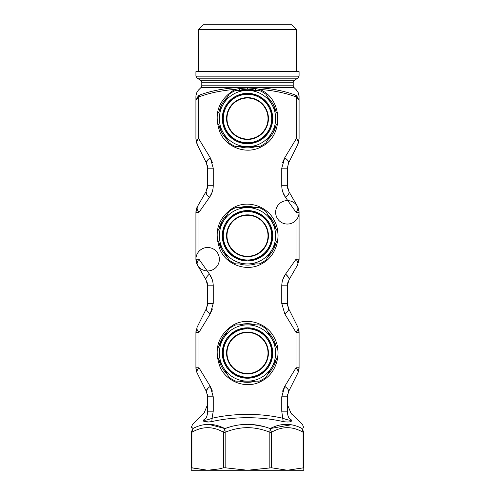 <?xml version="1.0" encoding="UTF-8"?>
<svg xmlns="http://www.w3.org/2000/svg" width="495" height="495" viewBox="0 0 495 495"><rect width="100%" height="100%" fill="white"/><g stroke="black" fill="none" stroke-linecap="round" stroke-linejoin="round"><path stroke-width="0.74" d="M212.93 421.338L211.817 421.591C206 422.464 203.123 421.944 203.179 420.032C205.939 419.426 207.424 416.481 207.64 411.184C207.64 402.299 207.64 402.299 207.64 411.184L207.64 396.804L207.64 411.184L207.64 396.804L207.64 411.184L213.246 411.184L213.246 396.804L210.245 386.348L198.971 367.773L195.915 367.773L197.146 373.001A11.725 11.725 0 0 1 195.915 367.773L195.915 332.393L195.915 367.773L195.915 332.393L197.146 327.164A11.725 5.154 26.5 0 0 198.971 332.393L207.294 318.681L198.971 332.393A11.725 5.154 -153.5 0 1 197.146 327.164L197.146 327.164A11.725 5.154 26.5 0 0 198.971 332.393L210.245 313.818L212.429 308.917L210.245 313.818L213.246 303.361L213.246 285.813C213.122 281.333 211.848 277.423 209.422 274.088L198.971 259.225L195.915 259.318L195.915 212.231L197.486 206.465A11.725 5.637 30 0 0 198.971 212.33A11.725 5.637 -150 0 1 197.486 206.465L197.486 206.465A11.725 5.637 30 0 0 198.971 212.33L209.422 197.462C211.848 194.127 213.122 190.222 213.246 185.743L213.246 168.195L210.245 157.732L198.26 137.981L196.954 141.236L197.146 144.392L196.039 140.84M213.246 411.184L212.077 418.275C223.035 415.726 234.847 414.426 247.5 414.377C260.153 414.426 271.965 415.726 282.923 418.275C287.515 420.02 290.485 420.601 291.821 420.032C290.497 410.423 290.497 410.423 291.821 420.032C289.061 419.426 287.576 416.481 287.36 411.184C287.576 416.481 289.061 419.426 291.821 420.032C291.877 421.944 289 422.464 283.183 421.591L283.19 421.591M247.5 414.377C234.847 414.426 223.035 415.726 212.077 418.275L211.817 421.591L211.421 421.678L211.817 421.591C222.942 419.042 234.834 417.743 247.5 417.693C260.166 417.743 272.058 419.042 283.183 421.591L281.754 411.184L281.754 396.804L284.755 386.348L282.571 391.229L284.755 386.348L292.038 374.344M281.754 303.546L281.754 285.813C281.878 281.333 283.152 277.423 285.578 274.088L282.818 279.471L285.578 274.088C283.152 277.423 281.878 281.333 281.754 285.813L287.36 285.813L287.36 303.361L288.591 308.589C289.043 309.808 287.762 311.547 284.755 313.818L296.029 332.393A11.725 5.154 153.5 0 0 297.854 327.164A11.725 5.154 -26.5 0 1 296.029 332.393A11.725 5.154 153.5 0 0 297.854 327.164L288.591 308.589L287.36 303.361L287.36 285.813L287.36 303.361L287.36 285.813L287.799 282.639L287.36 285.77M191.225 470.25L191.225 467.781L207.708 470.25L191.912 467.781L191.912 432.271L192.852 428.577C203.29 422.959 213.958 422.959 224.866 428.577C213.964 422.959 203.29 422.959 192.852 428.577C192.524 422.959 192.524 422.959 192.852 428.577C192.524 422.959 192.524 422.959 192.852 428.577L191.225 432.271L191.225 470.25L303.775 470.25L303.775 467.781L287.292 470.25L271.495 467.781L247.5 470.25L225.163 467.781L223.505 467.781L219.384 468.883L223.505 467.781L223.505 432.271C212.974 426.152 202.443 426.152 191.912 432.271L191.225 432.271L191.225 467.781L191.225 432.271L192.852 428.577L192.803 427.699M301.436 428.212L302.148 428.577C302.476 422.959 302.476 422.959 302.148 428.577L303.775 432.271L303.775 467.781M299.085 259.318L299.073 259.801A11.725 11.725 0 0 0 299.085 259.324L299.073 259.801A11.725 11.725 0 0 0 299.085 259.324L297.514 265.085A11.725 5.637 -150 0 0 296.029 259.225L299.085 259.225L299.073 211.749L297.514 206.465A11.725 5.637 150 0 1 296.029 212.33L285.578 197.462L282.818 192.085L285.578 197.462C288.43 194.912 289.544 192.957 288.931 191.602L287.36 185.743L288.931 191.602L297.514 206.465A11.725 5.637 -30 0 1 296.029 212.33L299.085 212.33L299.073 211.749A11.725 11.725 0 0 1 299.085 212.231L299.073 211.749M285.788 197.759L285.578 197.462C283.152 194.127 281.878 190.222 281.754 185.743L281.754 168.195L284.755 157.732L282.571 162.62L284.755 157.732C287.762 160.003 289.043 161.747 288.591 162.966L297.866 144.367L298.961 140.84M195.915 212.231L195.927 211.749A11.725 11.725 0 0 0 195.915 212.231L195.927 211.749A11.725 11.725 0 0 0 195.915 212.231L195.927 211.749L195.915 212.33L198.971 212.33A11.725 5.637 -150 0 1 197.486 206.465L206.069 191.602L207.64 185.743L207.64 168.195L207.64 185.743L207.64 168.195L206.409 162.966L197.134 144.367L195.915 139.157L196.954 141.236L198.26 137.981L195.915 137.981L195.915 98.35L195.915 137.981L198.26 137.981L203.575 146.743M195.915 259.318L195.927 259.801A11.725 11.725 0 0 1 195.915 259.318A11.725 11.725 0 0 0 213.586 269.329A11.725 11.725 0 0 0 213.419 249.022A11.725 11.725 0 0 0 195.915 259.318A11.725 11.725 0 0 0 213.586 269.329A11.725 11.725 0 0 0 213.419 249.022A11.725 11.725 0 0 0 195.915 259.318L195.927 259.801A11.725 11.725 0 0 1 195.915 259.318L197.486 265.085A11.725 5.637 -30 0 1 198.971 259.225L198.971 212.33M284.755 386.348C287.762 388.618 289.043 390.357 288.591 391.576L297.854 373.001A11.725 11.725 0 0 0 299.085 367.773L299.085 332.393A11.725 11.725 0 0 0 298.801 329.825A11.725 11.725 0 0 1 299.085 332.393L297.854 327.164A11.725 5.154 -26.5 0 1 296.029 332.393L287.706 318.681M208.884 422.074L203.822 421.053M291.32 424.753L270.134 428.577C262.74 425.805 255.191 424.388 247.5 424.326C239.809 424.388 232.26 425.805 224.866 428.577L230.187 426.845M203.68 424.753L213.735 424.76M230.429 426.777L224.866 428.577L225.163 432.271L223.505 432.271L224.866 428.577L208.68 424.326M302.148 428.577L303.775 432.271L303.089 432.271L302.148 428.577C291.71 422.959 281.042 422.959 270.134 428.577L270.827 428.237M298.72 262.127A11.725 11.725 0 0 0 299.06 259.931A11.725 11.725 0 0 1 298.72 262.127M299.085 138.643L297.854 144.392L298.046 141.236L299.085 139.157L299.085 137.981L299.085 139.157M299.079 100.256L299.085 137.981L296.74 137.981L298.046 141.236M195.915 100.306L195.915 139.157L195.915 100.306L198.26 97.286L199.151 96.816C209.459 92.955 221.655 90.461 235.731 89.329L236.109 90.406M196.28 209.422A11.725 11.725 0 0 0 195.94 211.625A11.725 11.725 0 0 1 197.486 206.465M195.94 259.925A11.725 11.725 0 0 0 196.28 262.127A11.725 11.725 0 0 1 195.94 259.925M210.245 386.348C207.238 388.618 205.957 390.357 206.409 391.576C205.957 390.357 207.238 388.618 210.245 386.348L198.971 367.773L198.971 332.393A11.725 5.154 -153.5 0 1 197.146 327.164L206.409 308.589L207.64 303.361L213.246 303.361L210.245 313.818C207.238 311.547 205.957 309.808 206.409 308.589L207.64 303.361L207.64 285.813L206.069 279.953L197.486 265.085M284.755 313.818L281.754 303.361L287.36 303.361L287.694 306.145L287.36 303.423M291.147 415.033L291.035 414.272M287.36 396.681L287.7 394.001L287.36 411.184L281.754 411.184M287.36 185.743L281.754 185.743L287.36 185.743L287.36 168.195L287.36 185.743L287.793 188.904L287.36 185.78M287.36 168.071L288.591 162.966L297.866 144.367M213.246 168.195L207.64 168.195L207.3 165.404L207.64 168.114M207.64 185.829L207.201 188.917L207.64 185.743L213.246 185.743C213.122 190.222 211.848 194.127 209.422 197.462C206.57 194.912 205.456 192.957 206.069 191.602L206.848 194.714M213.246 285.813L207.64 285.813L207.201 282.639L207.64 285.764M207.64 303.46L207.3 306.164L207.64 285.813M213.246 396.804L207.64 396.804L207.3 394.02L207.64 396.724M204.206 412.719L207.64 404.434L204.206 412.719L192.598 424.326L191.225 427.643M281.754 396.804L287.36 396.804L288.591 391.576L297.854 373.001A11.725 5.154 -153.5 0 0 296.029 367.773L290.268 377.252M210.338 157.88L212.417 162.583L210.245 157.732C207.238 160.003 205.957 161.747 206.409 162.966L202.065 154.248M212.188 192.06L209.534 197.301L212.188 192.06M209.515 274.224L212.182 279.465L209.515 274.224M198.971 367.773L204.732 377.252L198.971 367.773A11.725 5.154 -26.5 0 0 197.146 373.001L206.409 391.576L207.64 396.804M210.338 386.49L212.417 391.192L210.338 386.49M241.721 98.852A20.518 20.518 0 0 0 227.811 124.313A20.518 20.518 0 0 0 253.279 138.229A20.518 20.518 0 0 0 267.189 112.761A20.518 20.518 0 0 0 241.721 98.852M241.61 98.462A20.92 20.92 0 0 0 227.422 124.431A20.92 20.92 0 0 0 253.391 138.619A20.92 20.92 0 0 0 267.578 112.65A20.92 20.92 0 0 0 241.61 98.462M262.981 137.152L262.313 138.934L259.881 139.349A24.212 24.212 0 0 1 257.06 140.784L256.472 141.025A24.212 24.212 0 0 1 253.459 142.003L252.846 142.152A24.212 24.212 0 0 1 249.715 142.647L249.084 142.696A24.212 24.212 0 0 1 245.916 142.696L245.285 142.647A24.212 24.212 0 0 1 242.154 142.152L241.541 142.003A24.212 24.212 0 0 1 238.528 141.025L237.94 140.784A24.212 24.212 0 0 1 235.119 139.349L234.581 139.015A24.212 24.212 0 0 1 232.019 137.152L231.536 136.744A24.212 24.212 0 0 1 229.296 134.504L228.888 134.021A24.212 24.212 0 0 1 227.026 131.46L226.691 130.921A24.212 24.212 0 0 1 225.256 128.1L225.015 127.512A24.212 24.212 0 0 1 224.031 124.499L223.888 123.88A24.212 24.212 0 0 1 223.394 120.755L223.338 120.124A24.212 24.212 0 0 1 223.338 116.956L223.394 116.325A24.212 24.212 0 0 1 223.888 113.194L224.031 112.582A24.212 24.212 0 0 1 225.015 109.568L225.256 108.98A24.212 24.212 0 0 1 226.691 106.159L227.026 105.621A24.212 24.212 0 0 1 228.888 103.059L229.296 102.576A24.212 24.212 0 0 1 231.536 100.337L232.019 99.922A24.212 24.212 0 0 1 234.581 98.066L235.119 97.732A24.212 24.212 0 0 1 237.94 96.296L238.528 96.055A24.212 24.212 0 0 1 241.541 95.071L242.154 94.922A24.212 24.212 0 0 1 245.285 94.427L245.916 94.378A24.212 24.212 0 0 1 249.084 94.378L249.715 94.427A24.212 24.212 0 0 1 252.846 94.922L253.459 95.071A24.212 24.212 0 0 1 256.472 96.055L257.06 96.296A24.212 24.212 0 0 1 259.881 97.732L260.42 98.066A24.212 24.212 0 0 1 262.981 99.922L263.464 100.337A24.212 24.212 0 0 1 265.704 102.576L266.112 103.059A24.212 24.212 0 0 1 267.974 105.621L268.309 106.159A24.212 24.212 0 0 1 269.744 108.98L269.985 109.568A24.212 24.212 0 0 1 270.969 112.582L271.112 113.194A24.212 24.212 0 0 1 271.606 116.325L271.662 116.956A24.212 24.212 0 0 1 271.662 120.124L271.606 120.755A24.212 24.212 0 0 1 271.112 123.88L270.969 124.499A24.212 24.212 0 0 1 269.985 127.512L269.744 128.1A24.212 24.212 0 0 1 268.309 130.921L267.974 131.46A24.212 24.212 0 0 1 266.112 134.021L265.704 134.504A24.212 24.212 0 0 1 263.464 136.744L262.981 137.152A24.212 24.212 0 0 1 260.42 139.015M263.464 136.744L265.326 136.36L265.704 134.504M259.881 139.349L258.941 141.001L257.06 140.784M256.472 141.025L255.29 142.511L253.459 142.003M252.846 142.152L251.441 143.432L249.715 142.647M249.084 142.696L247.5 143.748L245.916 142.696M245.285 142.647L243.559 143.432L242.154 142.152M241.541 142.003L239.71 142.511L238.528 141.025M237.94 140.784L236.059 141.001L235.119 139.349M234.581 139.015L232.687 138.934L232.019 137.152M231.536 136.744L229.674 136.36L229.296 134.504M228.888 134.021L227.106 133.353L227.026 131.46M226.691 130.921L225.039 129.981L225.256 128.1M225.015 127.512L223.53 126.33L224.031 124.499M223.888 123.88L222.602 122.482L223.394 120.755M223.338 120.124L222.292 118.54L223.338 116.956M223.394 116.325L222.602 114.599L223.888 113.194M224.031 112.582L223.53 110.75L225.015 109.568M225.256 108.98L225.039 107.093L226.691 106.159M227.026 105.621L227.106 103.721L228.888 103.059M229.296 102.576L229.674 100.714L231.536 100.337M232.019 99.922L232.687 98.146L234.581 98.066M235.119 97.732L236.059 96.08L237.94 96.296M238.528 96.055L239.71 94.57L241.541 95.071M242.154 94.922L243.559 93.642L245.285 94.427M245.916 94.378L247.5 93.332L249.084 94.378M249.715 94.427L251.441 93.642L252.846 94.922M253.459 95.071L255.29 94.57L256.472 96.055M257.06 96.296L258.941 96.08L259.881 97.732M260.42 98.066L262.313 98.146L262.981 99.922M263.464 100.337L265.326 100.714L265.704 102.576M266.112 103.059L267.894 103.721L267.974 105.621M268.309 106.159L269.961 107.093L269.744 108.98M269.985 109.568L271.47 110.75L270.969 112.582M271.112 113.194L272.399 114.599L271.606 116.325M271.662 116.956L272.708 118.54L271.662 120.124M271.606 120.755L272.399 122.482L271.112 123.88M270.969 124.499L271.47 126.33L269.985 127.512M269.744 128.1L269.961 129.981L268.309 130.921M267.974 131.46L267.894 133.353L266.112 134.021M291.815 24.75L203.185 24.75L198.495 29.44L198.495 71.645L198.495 29.44L296.505 29.44L296.505 71.645L296.505 29.44L291.815 24.75M247.5 71.645L195.915 71.645L195.915 76.156L299.085 76.156L299.085 71.645L247.5 71.645M255.265 90.276L255.581 88.556L247.5 87.887L239.419 88.556L239.444 87.442L255.562 87.442L255.581 88.556L259.269 89.329L258.891 90.406M246.362 87.337L239.438 87.442C223.901 88.351 210.554 90.925 199.405 95.158L199.151 96.816M267.764 139.714L275.969 125.501A29.31 29.31 0 0 1 267.764 139.714M275.969 111.579L267.764 97.367A29.31 29.31 0 0 1 275.969 111.579M249.208 89.279L247.5 89.23L247.5 87.33M239.735 90.276L239.419 88.556L235.731 89.329L232.848 90.758C217.93 101.017 213.667 114.92 220.058 132.474C226.599 147.912 247.42 155.244 262.152 146.316C284.297 135.426 282.503 97.793 259.269 89.329C273.345 90.461 285.541 92.955 295.849 96.816L296.74 97.286L296.74 95.869L299.085 100.361L299.085 137.981M255.705 90.406A29.31 29.31 0 0 0 239.295 90.406M227.236 97.367A29.31 29.31 0 0 0 219.031 111.579L227.236 97.367M219.031 125.501A29.31 29.31 0 0 0 227.236 139.714L219.031 125.501M239.295 146.675A29.31 29.31 0 0 0 255.705 146.675L239.295 146.675M287.36 285.813L288.931 279.953C289.544 278.598 288.43 276.643 285.578 274.088L296.029 259.225L296.029 212.33A11.725 5.637 150 0 0 297.514 206.465A11.725 5.637 -30 0 1 296.029 212.33M284.755 157.732L296.74 137.981L296.74 97.286L299.085 100.361C299.085 95.244 299.085 95.244 299.085 100.361L299.048 95.64L298.367 92.899L296.338 89.867L298.367 92.899L299.085 96.5M232.848 207.999C217.93 218.252 213.667 232.161 220.058 249.709C226.599 265.153 247.42 272.479 262.152 263.557C276.464 256.045 282.472 235.626 274.49 220.925C267.609 206.062 247.24 199.281 232.848 207.999L233.238 208.834M232.848 325.234C217.93 335.492 213.667 349.396 220.058 366.95C226.599 382.387 247.42 389.72 262.152 380.791C276.464 373.286 282.472 352.861 274.49 338.159C267.609 323.303 247.24 316.515 232.848 325.234L233.238 326.075M222.589 337.571L219.031 346.055A29.31 29.31 0 0 1 227.236 331.836M219.031 359.976L227.236 374.189A29.31 29.31 0 0 1 219.031 359.976M239.295 381.15L255.705 381.15A29.31 29.31 0 0 1 239.295 381.15M267.764 374.189L275.969 359.976A29.31 29.31 0 0 1 267.764 374.189M275.969 346.055L267.764 331.836A29.31 29.31 0 0 1 275.969 346.055M253.192 324.262L246.151 323.736M255.705 324.875A29.31 29.31 0 0 0 239.295 324.875M207.708 470.25L219.384 468.883M225.163 467.781L225.163 432.271C232.501 429.258 239.951 427.717 247.5 427.643C255.049 427.717 262.499 429.258 269.837 432.271L270.134 428.577L271.495 432.271L269.837 432.271L269.837 467.781M303.089 467.781L303.089 432.271C292.557 426.152 282.026 426.152 271.495 432.271L271.495 467.781L287.292 470.25M222.577 220.349L219.031 228.814A29.31 29.31 0 0 1 227.236 214.601M219.031 242.736L227.236 256.954A29.31 29.31 0 0 1 219.031 242.736M239.295 263.915L255.705 263.915A29.31 29.31 0 0 1 239.295 263.915M267.764 256.954L275.969 242.736A29.31 29.31 0 0 1 267.764 256.954M273.419 222.1L267.764 214.601A29.31 29.31 0 0 1 275.969 228.814M253.205 207.028L246.151 206.495M303.775 432.271C303.775 426.152 303.775 426.152 303.775 432.271M299.085 367.773A11.725 11.725 0 0 1 297.854 373.001L299.085 367.773L296.029 367.773L296.029 332.393L299.085 332.393M299.085 212.33L299.085 212.231A11.725 11.725 0 0 0 281.414 202.226A11.725 11.725 0 0 0 281.581 222.527A11.725 11.725 0 0 0 299.085 212.231L299.085 212.33M295.849 96.816L295.595 95.158L296.74 95.869M295.595 95.158C296.555 88.172 296.555 88.172 295.595 95.158C284.446 90.925 271.099 88.351 255.562 87.442M271.866 249.845L271.866 249.845A28.135 28.135 0 0 0 234.011 211.087A28.135 28.135 0 0 0 247.5 263.915A28.135 28.135 0 0 0 271.866 249.845L277.732 239.691A30.48 30.48 0 0 0 277.732 231.858L266.007 211.557A30.48 30.48 0 0 0 259.225 207.64L235.775 207.64A30.48 30.48 0 0 0 228.993 211.557L217.268 231.858A30.48 30.48 0 0 0 217.268 239.691L228.993 259.999A30.48 30.48 0 0 0 235.775 263.915L259.225 263.915A30.48 30.48 0 0 0 266.007 259.999L271.866 249.845M255.705 207.64A29.31 29.31 0 0 0 239.295 207.64M195.915 100.361L198.26 95.869L198.26 97.286L196.812 98.363M198.26 95.869L199.405 95.158C198.446 88.172 198.446 88.172 199.405 95.158C198.446 88.172 198.446 88.172 199.405 95.158M212.077 418.275C207.479 420.02 204.515 420.601 203.179 420.032C204.503 410.423 204.503 410.423 203.179 420.032L203.179 420.032M251.782 424.481L263.291 426.43M270.134 428.577L270.87 428.212M281.265 424.76L286.32 424.326M288.931 279.953L297.514 265.085M299.06 211.625A11.725 11.725 0 0 0 297.514 206.465L288.931 191.602M195.915 138.631L195.915 139.157M209.422 274.088C206.57 276.643 205.456 278.598 206.069 279.953M196.199 329.825A11.725 11.725 0 0 0 195.915 332.393L198.971 332.393M195.915 367.773A11.725 11.725 0 0 0 197.146 373.001M288.48 417.137L290.15 419.383M207.479 160.182L206.409 162.966L199.528 149.168M207.64 168.195L207.64 185.743M285.578 274.088L288.152 276.841M207.479 388.792L206.409 391.576M247.5 146.675A28.135 28.135 0 0 0 271.866 104.47A28.135 28.135 0 0 0 223.134 104.47A28.135 28.135 0 0 0 247.5 146.675L259.225 146.675A30.48 30.48 0 0 0 266.007 142.758L277.732 122.457A30.48 30.48 0 0 0 277.732 114.623L266.007 94.316A30.48 30.48 0 0 0 259.225 90.406L235.775 90.406A30.48 30.48 0 0 0 228.993 94.316L217.268 114.623A30.48 30.48 0 0 0 217.268 122.457L228.993 142.758A30.48 30.48 0 0 0 235.775 146.675L247.5 146.675M222.787 123.509A25.208 25.208 0 0 0 222.905 124.047M272.095 241.288A25.208 25.208 0 0 0 272.213 240.749M247.5 381.15A28.135 28.135 0 0 0 271.866 338.945A28.135 28.135 0 0 0 223.134 338.945A28.135 28.135 0 0 0 247.5 381.15L259.225 381.15A30.48 30.48 0 0 0 266.007 377.233L277.732 356.926A30.48 30.48 0 0 0 277.732 349.099L266.007 328.791A30.48 30.48 0 0 0 259.225 324.875L235.775 324.875A30.48 30.48 0 0 0 228.993 328.791L217.268 349.099A30.48 30.48 0 0 0 217.268 356.926L228.993 377.233A30.48 30.48 0 0 0 235.775 381.15L247.5 381.15M268.81 106.444A24.503 24.503 0 0 0 267.95 105.045M266.656 103.263A24.503 24.503 0 0 0 265.586 102.007M264.027 100.454A24.503 24.503 0 0 0 262.777 99.384M260.995 98.09A24.503 24.503 0 0 0 259.597 97.23M257.629 96.228A24.503 24.503 0 0 0 256.113 95.603M254.015 94.922A24.503 24.503 0 0 0 252.419 94.533M250.241 94.192A24.503 24.503 0 0 0 248.601 94.062M246.399 94.062A24.503 24.503 0 0 0 244.759 94.192M242.581 94.533A24.503 24.503 0 0 0 240.985 94.922M238.887 95.603A24.503 24.503 0 0 0 237.371 96.228M235.403 97.23A24.503 24.503 0 0 0 234.005 98.09M232.223 99.384A24.503 24.503 0 0 0 230.973 100.454M229.414 102.007A24.503 24.503 0 0 0 228.344 103.263M227.05 105.045A24.503 24.503 0 0 0 226.19 106.444M225.188 108.411A24.503 24.503 0 0 0 224.563 109.927M223.882 112.025A24.503 24.503 0 0 0 223.499 113.621M223.152 115.799A24.503 24.503 0 0 0 223.022 117.439M223.022 119.642A24.503 24.503 0 0 0 223.152 121.281M223.499 123.459A24.503 24.503 0 0 0 223.882 125.056M224.563 127.153A24.503 24.503 0 0 0 225.188 128.669M226.19 130.637A24.503 24.503 0 0 0 227.05 132.035M228.344 133.817A24.503 24.503 0 0 0 229.414 135.067M230.973 136.626A24.503 24.503 0 0 0 232.223 137.697M234.005 138.99A24.503 24.503 0 0 0 235.403 139.85M237.371 140.852A24.503 24.503 0 0 0 238.887 141.477M240.985 142.158A24.503 24.503 0 0 0 242.581 142.541M244.759 142.888A24.503 24.503 0 0 0 246.399 143.018M248.601 143.018A24.503 24.503 0 0 0 250.241 142.888M252.419 142.541A24.503 24.503 0 0 0 254.015 142.158M256.113 141.477A24.503 24.503 0 0 0 257.629 140.852M259.597 139.85A24.503 24.503 0 0 0 260.995 138.99M262.777 137.697A24.503 24.503 0 0 0 264.027 136.626M265.586 135.067A24.503 24.503 0 0 0 266.656 133.817M267.95 132.035A24.503 24.503 0 0 0 268.81 130.637M269.812 128.669A24.503 24.503 0 0 0 270.437 127.153M271.118 125.056A24.503 24.503 0 0 0 271.501 123.459M271.848 121.281A24.503 24.503 0 0 0 271.978 119.642M271.978 117.439A24.503 24.503 0 0 0 271.848 115.799M271.501 113.621A24.503 24.503 0 0 0 271.118 112.025M270.437 109.927A24.503 24.503 0 0 0 269.812 108.411M269.62 106.456A25.208 25.208 0 0 0 235.416 96.42A25.208 25.208 0 0 0 225.38 130.624A25.208 25.208 0 0 0 259.584 140.66A25.208 25.208 0 0 0 269.62 106.456M267.189 230.002A20.518 20.518 0 0 0 241.721 216.092A20.518 20.518 0 0 0 227.811 241.554A20.518 20.518 0 0 0 253.279 255.463A20.518 20.518 0 0 0 267.189 230.002M267.578 229.884A20.92 20.92 0 0 0 241.61 215.702A20.92 20.92 0 0 0 227.422 241.665A20.92 20.92 0 0 0 253.391 255.853A20.92 20.92 0 0 0 267.578 229.884M228.888 251.256L227.106 250.594L226.691 248.156A24.212 24.212 0 0 1 225.256 245.334L225.015 244.747A24.212 24.212 0 0 1 224.031 241.733L223.888 241.121A24.212 24.212 0 0 1 223.394 237.99L223.338 237.359A24.212 24.212 0 0 1 223.338 234.191L223.394 233.56A24.212 24.212 0 0 1 223.888 230.435L224.031 229.816A24.212 24.212 0 0 1 225.015 226.803L225.256 226.221A24.212 24.212 0 0 1 226.691 223.4L227.026 222.855A24.212 24.212 0 0 1 228.888 220.294L229.296 219.811A24.212 24.212 0 0 1 231.536 217.571L232.019 217.163A24.212 24.212 0 0 1 234.581 215.3L235.119 214.966A24.212 24.212 0 0 1 237.94 213.531L238.528 213.289A24.212 24.212 0 0 1 241.541 212.312L242.154 212.163A24.212 24.212 0 0 1 245.285 211.668L245.916 211.619A24.212 24.212 0 0 1 249.084 211.619L249.715 211.668A24.212 24.212 0 0 1 252.846 212.163L253.459 212.312A24.212 24.212 0 0 1 256.472 213.289L257.06 213.531A24.212 24.212 0 0 1 259.881 214.966L260.42 215.3A24.212 24.212 0 0 1 262.981 217.163L263.464 217.571A24.212 24.212 0 0 1 265.704 219.811L266.112 220.294A24.212 24.212 0 0 1 267.974 222.855L268.309 223.4A24.212 24.212 0 0 1 269.744 226.221L269.985 226.803A24.212 24.212 0 0 1 270.969 229.816L271.112 230.435A24.212 24.212 0 0 1 271.606 233.56L271.662 234.191A24.212 24.212 0 0 1 271.662 237.359L271.606 237.99A24.212 24.212 0 0 1 271.112 241.121L270.969 241.733A24.212 24.212 0 0 1 269.985 244.747L269.744 245.334A24.212 24.212 0 0 1 268.309 248.156L267.974 248.694A24.212 24.212 0 0 1 266.112 251.256L265.704 251.738A24.212 24.212 0 0 1 263.464 253.978L262.981 254.393A24.212 24.212 0 0 1 260.42 256.255L259.881 256.583A24.212 24.212 0 0 1 257.06 258.019L256.472 258.266A24.212 24.212 0 0 1 253.459 259.244L252.846 259.392A24.212 24.212 0 0 1 249.715 259.887L249.084 259.937A24.212 24.212 0 0 1 245.916 259.937L245.285 259.887A24.212 24.212 0 0 1 242.154 259.392L241.541 259.244A24.212 24.212 0 0 1 238.528 258.266L237.94 258.019A24.212 24.212 0 0 1 235.119 256.583L234.581 256.255A24.212 24.212 0 0 1 232.019 254.393L231.536 253.978A24.212 24.212 0 0 1 229.296 251.738L228.888 251.256A24.212 24.212 0 0 1 227.026 248.694M229.296 251.738L229.674 253.601L231.536 253.978M226.691 248.156L225.039 247.222L225.256 245.334M225.015 244.747L223.53 243.565L224.031 241.733M223.888 241.121L222.602 239.722L223.394 237.99M223.338 237.359L222.292 235.775L223.338 234.191M223.394 233.56L222.602 231.833L223.888 230.435M224.031 229.816L223.53 227.985L225.015 226.803M225.256 226.221L225.039 224.334L226.691 223.4M227.026 222.855L227.106 220.962L228.888 220.294M229.296 219.811L229.674 217.955L231.536 217.571M232.019 217.163L232.687 215.387L234.581 215.3M235.119 214.966L236.059 213.32L237.94 213.531M238.528 213.289L239.71 211.804L241.541 212.312M242.154 212.163L243.559 210.882L245.285 211.668M245.916 211.619L247.5 210.573L249.084 211.619M249.715 211.668L251.441 210.882L252.846 212.163M253.459 212.312L255.29 211.804L256.472 213.289M257.06 213.531L258.941 213.32L259.881 214.966M260.42 215.3L262.313 215.387L262.981 217.163M263.464 217.571L265.326 217.955L265.704 219.811M266.112 220.294L267.894 220.962L267.974 222.855M268.309 223.4L269.961 224.334L269.744 226.221M269.985 226.803L271.47 227.985L270.969 229.816M271.112 230.435L272.399 231.833L271.606 233.56M271.662 234.191L272.708 235.775L271.662 237.359M271.606 237.99L272.399 239.722L271.112 241.121M270.969 241.733L271.47 243.565L269.985 244.747M269.744 245.334L269.961 247.222L268.309 248.156M267.974 248.694L267.894 250.594L266.112 251.256M265.704 251.738L265.326 253.601L263.464 253.978M262.981 254.393L262.313 256.169L260.42 256.255M259.881 256.583L258.941 258.235L257.06 258.019M256.472 258.266L255.29 259.751L253.459 259.244M252.846 259.392L251.441 260.673L249.715 259.887M249.084 259.937L247.5 260.983L245.916 259.937M245.285 259.887L243.559 260.673L242.154 259.392M241.541 259.244L239.71 259.751L238.528 258.266M237.94 258.019L236.059 258.235L235.119 256.583M234.581 256.255L232.687 256.169L232.019 254.393M268.81 223.684A24.503 24.503 0 0 0 267.95 222.28M266.656 220.498A24.503 24.503 0 0 0 265.586 219.248M264.027 217.689A24.503 24.503 0 0 0 262.777 216.618M260.995 215.325A24.503 24.503 0 0 0 259.597 214.465M257.629 213.469A24.503 24.503 0 0 0 256.113 212.838M254.015 212.157A24.503 24.503 0 0 0 252.419 211.773M250.241 211.427A24.503 24.503 0 0 0 248.601 211.297M246.399 211.297A24.503 24.503 0 0 0 244.759 211.427M242.581 211.773A24.503 24.503 0 0 0 240.985 212.157M238.887 212.838A24.503 24.503 0 0 0 237.371 213.469M235.403 214.465A24.503 24.503 0 0 0 234.005 215.325M232.223 216.618A24.503 24.503 0 0 0 230.973 217.689M229.414 219.248A24.503 24.503 0 0 0 228.344 220.498M227.05 222.28A24.503 24.503 0 0 0 226.19 223.684M225.188 225.646A24.503 24.503 0 0 0 224.563 227.162M223.882 229.259A24.503 24.503 0 0 0 223.499 230.862M223.152 233.034A24.503 24.503 0 0 0 223.022 234.673M223.022 236.876A24.503 24.503 0 0 0 223.152 238.516M223.499 240.694A24.503 24.503 0 0 0 223.882 242.29M224.563 244.388A24.503 24.503 0 0 0 225.188 245.91M226.19 247.871A24.503 24.503 0 0 0 227.05 249.276M228.344 251.058A24.503 24.503 0 0 0 229.414 252.308M230.973 253.861A24.503 24.503 0 0 0 232.223 254.931M234.005 256.224A24.503 24.503 0 0 0 235.403 257.084M237.371 258.087A24.503 24.503 0 0 0 238.887 258.718M240.985 259.399A24.503 24.503 0 0 0 242.581 259.782M244.759 260.123A24.503 24.503 0 0 0 246.399 260.252M248.601 260.252A24.503 24.503 0 0 0 250.241 260.123M252.419 259.782A24.503 24.503 0 0 0 254.015 259.399M256.113 258.718A24.503 24.503 0 0 0 257.629 258.087M259.597 257.084A24.503 24.503 0 0 0 260.995 256.224M262.777 254.931A24.503 24.503 0 0 0 264.027 253.861M265.586 252.308A24.503 24.503 0 0 0 266.656 251.058M267.95 249.276A24.503 24.503 0 0 0 268.81 247.871M269.812 245.91A24.503 24.503 0 0 0 270.437 244.388M271.118 242.29A24.503 24.503 0 0 0 271.501 240.694M271.848 238.516A24.503 24.503 0 0 0 271.978 236.876M271.978 234.673A24.503 24.503 0 0 0 271.848 233.034M271.501 230.862A24.503 24.503 0 0 0 271.118 229.259M270.437 227.162A24.503 24.503 0 0 0 269.812 225.646M269.62 223.69A25.208 25.208 0 0 0 235.416 213.654A25.208 25.208 0 0 0 225.38 247.859A25.208 25.208 0 0 0 259.584 257.895A25.208 25.208 0 0 0 269.62 223.69M253.279 372.698A20.518 20.518 0 0 0 267.189 347.236A20.518 20.518 0 0 0 241.721 333.327A20.518 20.518 0 0 0 227.811 358.788A20.518 20.518 0 0 0 253.279 372.698M253.391 373.088A20.92 20.92 0 0 0 267.578 347.125A20.92 20.92 0 0 0 241.61 332.937A20.92 20.92 0 0 0 227.422 358.906A20.92 20.92 0 0 0 253.391 373.088M232.019 334.397L232.687 332.621L235.119 332.207A24.212 24.212 0 0 1 237.94 330.765L238.528 330.524A24.212 24.212 0 0 1 241.541 329.546L242.154 329.398A24.212 24.212 0 0 1 245.285 328.903L245.916 328.853A24.212 24.212 0 0 1 249.084 328.853L249.715 328.903A24.212 24.212 0 0 1 252.846 329.398L253.459 329.546A24.212 24.212 0 0 1 256.472 330.524L257.06 330.765A24.212 24.212 0 0 1 259.881 332.207L260.42 332.535A24.212 24.212 0 0 1 262.981 334.397L263.464 334.812A24.212 24.212 0 0 1 265.704 337.052L266.112 337.534A24.212 24.212 0 0 1 267.974 340.096L268.309 340.634A24.212 24.212 0 0 1 269.744 343.456L269.985 344.044A24.212 24.212 0 0 1 270.969 347.051L271.112 347.669A24.212 24.212 0 0 1 271.606 350.8L271.662 351.431A24.212 24.212 0 0 1 271.662 354.599L271.606 355.231A24.212 24.212 0 0 1 271.112 358.355L270.969 358.974A24.212 24.212 0 0 1 269.985 361.987L269.744 362.569A24.212 24.212 0 0 1 268.309 365.39L267.974 365.935A24.212 24.212 0 0 1 266.112 368.497L265.704 368.979A24.212 24.212 0 0 1 263.464 371.213L262.981 371.627A24.212 24.212 0 0 1 260.42 373.49L259.881 373.818A24.212 24.212 0 0 1 257.06 375.26L256.472 375.501A24.212 24.212 0 0 1 253.459 376.478L252.846 376.627A24.212 24.212 0 0 1 249.715 377.122L249.084 377.171A24.212 24.212 0 0 1 245.916 377.171L245.285 377.122A24.212 24.212 0 0 1 242.154 376.627L241.541 376.478A24.212 24.212 0 0 1 238.528 375.501L237.94 375.26A24.212 24.212 0 0 1 235.119 373.818L234.581 373.49A24.212 24.212 0 0 1 232.019 371.627L231.536 371.213A24.212 24.212 0 0 1 229.296 368.979L228.888 368.497A24.212 24.212 0 0 1 227.026 365.935L226.691 365.39A24.212 24.212 0 0 1 225.256 362.569L225.015 361.987A24.212 24.212 0 0 1 224.031 358.974L223.888 358.355A24.212 24.212 0 0 1 223.394 355.231L223.338 354.599A24.212 24.212 0 0 1 223.338 351.431L223.394 350.8A24.212 24.212 0 0 1 223.888 347.669L224.031 347.051A24.212 24.212 0 0 1 225.015 344.044L225.256 343.456A24.212 24.212 0 0 1 226.691 340.634L227.026 340.096A24.212 24.212 0 0 1 228.888 337.534L229.296 337.052A24.212 24.212 0 0 1 231.536 334.812L232.019 334.397A24.212 24.212 0 0 1 234.581 332.535M231.536 334.812L229.674 335.189L229.296 337.052M235.119 332.207L236.059 330.555L237.94 330.765M238.528 330.524L239.71 329.039L241.541 329.546M242.154 329.398L243.559 328.117L245.285 328.903M245.916 328.853L247.5 327.808L249.084 328.853M249.715 328.903L251.441 328.117L252.846 329.398M253.459 329.546L255.29 329.039L256.472 330.524M257.06 330.765L258.941 330.555L259.881 332.207M260.42 332.535L262.313 332.621L262.981 334.397M263.464 334.812L265.326 335.189L265.704 337.052M266.112 337.534L267.894 338.196L267.974 340.096M268.309 340.634L269.961 341.569L269.744 343.456M269.985 344.044L271.47 345.225L270.969 347.051M271.112 347.669L272.399 349.068L271.606 350.8M271.662 351.431L272.708 353.015L271.662 354.599M271.606 355.231L272.399 356.957L271.112 358.355M270.969 358.974L271.47 360.799L269.985 361.987M269.744 362.569L269.961 364.456L268.309 365.39M267.974 365.935L267.894 367.828L266.112 368.497M265.704 368.979L265.326 370.835L263.464 371.213M262.981 371.627L262.313 373.403L260.42 373.49M259.881 373.818L258.941 375.47L257.06 375.26M256.472 375.501L255.29 376.986L253.459 376.478M252.846 376.627L251.441 377.908L249.715 377.122M249.084 377.171L247.5 378.217L245.916 377.171M245.285 377.122L243.559 377.908L242.154 376.627M241.541 376.478L239.71 376.986L238.528 375.501M237.94 375.26L236.059 375.47L235.119 373.818M234.581 373.49L232.687 373.403L232.019 371.627M231.536 371.213L229.674 370.835L229.296 368.979M228.888 368.497L227.106 367.828L227.026 365.935M226.691 365.39L225.039 364.456L225.256 362.569M225.015 361.987L223.53 360.799L224.031 358.974M223.888 358.355L222.602 356.957L223.394 355.231M223.338 354.599L222.292 353.015L223.338 351.431M223.394 350.8L222.602 349.068L223.888 347.669M224.031 347.051L223.53 345.225L225.015 344.044M225.256 343.456L225.039 341.569L226.691 340.634M227.026 340.096L227.106 338.196L228.888 337.534M268.81 340.919A24.503 24.503 0 0 0 267.95 339.514M266.656 337.732A24.503 24.503 0 0 0 265.586 336.482M264.027 334.923A24.503 24.503 0 0 0 262.777 333.859M260.995 332.566A24.503 24.503 0 0 0 259.597 331.706M257.629 330.703A24.503 24.503 0 0 0 256.113 330.072M254.015 329.392A24.503 24.503 0 0 0 252.419 329.008M250.241 328.661A24.503 24.503 0 0 0 248.601 328.538M246.399 328.538A24.503 24.503 0 0 0 244.759 328.661M242.581 329.008A24.503 24.503 0 0 0 240.985 329.392M238.887 330.072A24.503 24.503 0 0 0 237.371 330.703M235.403 331.706A24.503 24.503 0 0 0 234.005 332.566M232.223 333.859A24.503 24.503 0 0 0 230.973 334.923M229.414 336.482A24.503 24.503 0 0 0 228.344 337.732M227.05 339.514A24.503 24.503 0 0 0 226.19 340.919M225.188 342.88A24.503 24.503 0 0 0 224.563 344.402M223.882 346.494A24.503 24.503 0 0 0 223.499 348.096M223.152 350.274A24.503 24.503 0 0 0 223.022 351.914M223.022 354.117A24.503 24.503 0 0 0 223.152 355.757M223.499 357.928A24.503 24.503 0 0 0 223.882 359.531M224.563 361.622A24.503 24.503 0 0 0 225.188 363.144M226.19 365.106A24.503 24.503 0 0 0 227.05 366.51M228.344 368.292A24.503 24.503 0 0 0 229.414 369.542M230.973 371.101A24.503 24.503 0 0 0 232.223 372.166M234.005 373.465A24.503 24.503 0 0 0 235.403 374.325M237.371 375.321A24.503 24.503 0 0 0 238.887 375.953M240.985 376.633A24.503 24.503 0 0 0 242.581 377.017M244.759 377.363A24.503 24.503 0 0 0 246.399 377.493M248.601 377.493A24.503 24.503 0 0 0 250.241 377.363M252.419 377.017A24.503 24.503 0 0 0 254.015 376.633M256.113 375.953A24.503 24.503 0 0 0 257.629 375.321M259.597 374.325A24.503 24.503 0 0 0 260.995 373.465M262.777 372.166A24.503 24.503 0 0 0 264.027 371.101M265.586 369.542A24.503 24.503 0 0 0 266.656 368.292M267.95 366.51A24.503 24.503 0 0 0 268.81 365.106M269.812 363.144A24.503 24.503 0 0 0 270.437 361.622M271.118 359.531A24.503 24.503 0 0 0 271.501 357.928M271.848 355.757A24.503 24.503 0 0 0 271.978 354.117M271.978 351.914A24.503 24.503 0 0 0 271.848 350.274M271.501 348.096A24.503 24.503 0 0 0 271.118 346.494M270.437 344.402A24.503 24.503 0 0 0 269.812 342.88M269.62 340.931A25.208 25.208 0 0 0 235.416 330.895A25.208 25.208 0 0 0 225.38 365.1A25.208 25.208 0 0 0 259.584 375.136A25.208 25.208 0 0 0 269.62 340.931M195.915 76.156L197.09 78.185L200.605 80.215L294.395 80.215L297.91 78.185L197.09 78.185L195.915 76.156L195.915 71.645M294.395 80.215L293.219 82.244L201.781 82.244L201.781 85.783L201.094 87.442L198.093 90.492L196.633 92.912L195.952 95.653L195.915 98.35L195.915 96.5M255.556 87.442L293.906 87.442L293.219 85.783L293.219 82.244L293.219 85.783L201.781 85.783L201.781 82.244L200.605 80.215M239.444 87.442L201.094 87.442L198.662 89.867M232.848 90.758L233.238 91.6M262.152 146.316L261.762 145.481M198.26 137.981L198.26 97.286M262.152 380.791L261.762 379.95M262.152 263.557L261.762 262.715M281.754 303.361L287.36 303.361M281.754 168.195L287.36 168.195M299.085 76.156L297.91 78.185L299.085 76.156L299.085 71.645M293.906 87.442L296.338 89.867L293.906 87.442L293.219 85.783M290.794 412.719L287.36 404.434L290.794 412.719L302.402 424.326L303.775 427.643M289.959 311.33L288.591 308.589M196.07 141.056L196.131 141.384M297.854 373.001L288.591 391.576"/></g></svg>
